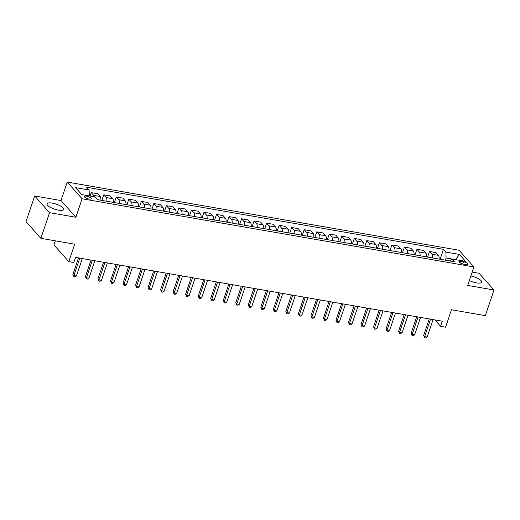 <?xml version="1.0" encoding="UTF-8"?>
<svg xmlns="http://www.w3.org/2000/svg" width="520" height="520" viewBox="0 0 520 520"><rect width="100%" height="100%" fill="white"/><g stroke="black" fill="none" stroke-linecap="round" stroke-linejoin="round"><path stroke-width="0.78" d="M58.526 210.151A8.847 2.632 18.7 0 0 63.772 209.463A8.847 2.632 18.7 0 0 52.26 203.106A8.847 2.632 18.7 0 0 47.014 203.794A8.847 2.632 18.7 0 0 58.526 210.151M469.339 280.566A8.847 2.632 18.7 0 0 476.424 282.861A8.847 2.632 18.7 0 0 481.669 282.172A8.847 2.632 18.7 0 0 470.899 275.958M89.115 199.05A3.627 1.079 18.7 0 0 91.267 198.77A3.627 1.079 18.7 0 0 86.548 196.164A3.627 1.079 18.7 0 0 84.396 196.443A3.627 1.079 18.7 0 0 89.115 199.05M55.309 240.825L53.918 244.933L68.79 261.638L73.801 262.509L75.537 257.381L442.319 321.197L440.583 326.326L445.594 327.197L451.497 309.757L485.322 315.64L494 289.998L479.128 273.299L472.206 272.09M34.678 195.969L26 221.611L40.872 238.316L49.55 212.667L75.855 217.25L82.102 198.783L67.236 182.078L60.983 200.544L34.678 195.969L49.55 212.667M82.102 198.783L473.941 266.955L459.075 250.257L67.236 182.078M463.489 261.781L461.286 261.397A3.517 1.047 18.7 0 0 459.206 261.671A3.517 1.047 18.7 0 0 463.781 264.199L465.985 264.583A3.517 1.047 18.7 0 0 468.065 264.31A3.517 1.047 18.7 0 0 463.489 261.781L462.755 263.959M445.874 252.077L459.407 254.436L455.618 259.642L446.095 257.985L445.874 252.077L443.443 249.347L86.684 187.278L89.115 190.008L89.33 195.917L81.77 194.603L75.582 187.655L89.115 190.008M459.407 254.436L465.595 261.385L452.069 259.031L449.612 260.91M81.77 194.603L95.303 196.957L97.734 199.693L454.5 261.762L452.069 259.031M68.79 261.638L74.692 244.198L40.872 238.316M473.941 266.955L467.695 285.422L494 289.998M434.863 319.897L440.583 326.326M445.354 260.169L446.095 257.985M443.443 249.347L440.089 259.259M439.094 259.084A4.537 2.009 -80.1 0 0 438.406 255.339L435.975 252.609L429.462 251.478L427.563 257.075M94.276 196.781A4.537 2.009 -80.1 0 0 93.665 195.364L91.234 192.634L90.077 196.053M91.234 192.634L97.753 193.765L100.184 196.495A4.537 2.009 -80.1 0 1 100.867 200.233M106.88 201.279A4.537 2.009 -80.1 0 0 106.197 197.542L103.766 194.811L101.868 200.408M103.766 194.811L110.279 195.942L112.71 198.672A4.537 2.009 -80.1 0 1 113.392 202.417M119.405 203.463A4.537 2.009 -80.1 0 0 118.723 199.719L116.291 196.989L114.394 202.592M116.291 196.989L122.805 198.12L125.236 200.857A4.537 2.009 -80.1 0 1 125.924 204.594M131.937 205.641A4.537 2.009 -80.1 0 0 131.248 201.903L128.817 199.167L126.919 204.769M128.817 199.167L135.33 200.304L137.761 203.034A4.537 2.009 -80.1 0 1 138.45 206.772M144.463 207.818A4.537 2.009 -80.1 0 0 143.774 204.081L141.343 201.35L139.451 206.947M141.343 201.35L147.856 202.482L150.287 205.212A4.537 2.009 -80.1 0 1 150.976 208.956M156.988 210.002A4.537 2.009 -80.1 0 0 156.299 206.258L153.868 203.528L151.977 209.131M153.868 203.528L160.388 204.659L162.819 207.395A4.537 2.009 -80.1 0 1 163.501 211.133M169.514 212.18A4.537 2.009 -80.1 0 0 168.831 208.442L166.4 205.706L164.502 211.308M166.4 205.706L172.913 206.843L175.344 209.573A4.537 2.009 -80.1 0 1 176.026 213.311M182.039 214.357A4.537 2.009 -80.1 0 0 181.357 210.619L178.925 207.889L177.028 213.486M178.925 207.889L185.439 209.02L187.869 211.75A4.537 2.009 -80.1 0 1 188.558 215.494M194.571 216.541A4.537 2.009 -80.1 0 0 193.882 212.797L191.451 210.067L189.553 215.664M191.451 210.067L197.964 211.198L200.395 213.928A4.537 2.009 -80.1 0 1 201.084 217.672M207.097 218.719A4.537 2.009 -80.1 0 0 206.408 214.975L203.977 212.244L202.085 217.847M203.977 212.244L210.489 213.382L212.921 216.112A4.537 2.009 -80.1 0 1 213.609 219.85M219.622 220.896A4.537 2.009 -80.1 0 0 218.933 217.159L216.502 214.428L214.611 220.025M216.502 214.428L223.022 215.56L225.453 218.29A4.537 2.009 -80.1 0 1 226.135 222.034M232.147 223.073A4.537 2.009 -80.1 0 0 231.465 219.336L229.034 216.606L227.136 222.203M229.034 216.606L235.547 217.737L237.978 220.467A4.537 2.009 -80.1 0 1 238.661 224.211M244.673 225.258A4.537 2.009 -80.1 0 0 243.99 221.514L241.56 218.784L239.661 224.386M241.56 218.784L248.072 219.921L250.504 222.651A4.537 2.009 -80.1 0 1 251.192 226.389M257.205 227.435A4.537 2.009 -80.1 0 0 256.516 223.697L254.085 220.961L252.187 226.564M254.085 220.961L260.598 222.099L263.029 224.828A4.537 2.009 -80.1 0 1 263.718 228.566M269.731 229.613A4.537 2.009 -80.1 0 0 269.042 225.875L266.611 223.145L264.719 228.742M266.611 223.145L273.124 224.276L275.555 227.006A4.537 2.009 -80.1 0 1 276.244 230.75M282.256 231.797A4.537 2.009 -80.1 0 0 281.567 228.053L279.136 225.322L277.245 230.925M279.136 225.322L285.656 226.453L288.087 229.19A4.537 2.009 -80.1 0 1 288.769 232.928M294.781 233.974A4.537 2.009 -80.1 0 0 294.099 230.237L291.668 227.5L289.77 233.103M291.668 227.5L298.181 228.638L300.612 231.368A4.537 2.009 -80.1 0 1 301.294 235.105M307.307 236.151A4.537 2.009 -80.1 0 0 306.625 232.414L304.194 229.684L302.296 235.281M304.194 229.684L310.707 230.815L313.137 233.545A4.537 2.009 -80.1 0 1 313.827 237.289M319.839 238.336A4.537 2.009 -80.1 0 0 319.15 234.592L316.719 231.862L314.821 237.458M316.719 231.862L323.232 232.993L325.663 235.729A4.537 2.009 -80.1 0 1 326.352 239.467M332.365 240.513A4.537 2.009 -80.1 0 0 331.675 236.769L329.245 234.039L327.353 239.642M329.245 234.039L335.757 235.177L338.188 237.906A4.537 2.009 -80.1 0 1 338.878 241.644M344.89 242.691A4.537 2.009 -80.1 0 0 344.201 238.953L341.77 236.223L339.879 241.819M341.77 236.223L348.29 237.354L350.721 240.084A4.537 2.009 -80.1 0 1 351.403 243.828M357.416 244.875A4.537 2.009 -80.1 0 0 356.733 241.131L354.302 238.4L352.404 243.997M354.302 238.4L360.815 239.531L363.246 242.261A4.537 2.009 -80.1 0 1 363.928 246.006M369.941 247.052A4.537 2.009 -80.1 0 0 369.259 243.308L366.828 240.578L364.929 246.181M366.828 240.578L373.341 241.716L375.772 244.446A4.537 2.009 -80.1 0 1 376.46 248.183M382.473 249.23A4.537 2.009 -80.1 0 0 381.784 245.492L379.353 242.762L377.455 248.358M379.353 242.762L385.866 243.893L388.297 246.623A4.537 2.009 -80.1 0 1 388.986 250.367M394.999 251.407A4.537 2.009 -80.1 0 0 394.31 247.669L391.879 244.94L389.987 250.536M391.879 244.94L398.392 246.071L400.822 248.8A4.537 2.009 -80.1 0 1 401.512 252.544M407.524 253.591A4.537 2.009 -80.1 0 0 406.841 249.847L404.404 247.117L402.512 252.72M404.404 247.117L410.924 248.255L413.354 250.984A4.537 2.009 -80.1 0 1 414.037 254.722M420.05 255.769A4.537 2.009 -80.1 0 0 419.367 252.031L416.936 249.294L415.038 254.898M416.936 249.294L423.449 250.432L425.88 253.162A4.537 2.009 -80.1 0 1 426.562 256.9M432.575 257.946A4.537 2.009 -80.1 0 0 431.893 254.208L429.462 251.478M75.855 217.25L60.983 200.544M429.254 318.923L423.644 335.491L424.651 336.622L430.56 319.15M427.154 337.058L425.653 337.922L424.645 337.747L424.651 336.622L427.154 337.058L433.069 319.586M424.645 337.747L423.644 335.491M416.728 316.739L411.119 333.313L412.12 334.438L418.035 316.966M414.629 334.874L413.121 335.738L412.12 335.562L412.12 334.438L414.629 334.874L420.543 317.408M412.12 335.562L411.119 333.313M404.203 314.561L398.593 331.13L399.594 332.261L405.509 314.788M402.103 332.696L400.595 333.56L399.594 333.385L399.594 332.261L402.103 332.696L408.012 315.224M399.594 333.385L398.593 331.13M391.671 312.383L386.068 328.952L387.069 330.083L392.984 312.611M389.578 330.519L388.07 331.383L387.069 331.208L387.069 330.083L389.578 330.519L395.486 313.047M387.069 331.208L386.068 328.952M379.145 310.206L373.536 326.775L374.543 327.899L380.458 310.433M377.046 328.334L375.544 329.199L374.543 329.024L374.543 327.899L377.046 328.334L382.96 310.869M374.543 329.024L373.536 326.775M366.62 308.022L361.01 324.591L362.018 325.721L367.926 308.25M364.52 326.157L363.019 327.022L362.011 326.846L362.018 325.721L364.52 326.157L370.435 308.685M362.011 326.846L361.01 324.591M354.094 305.844L348.485 322.413L349.486 323.544L355.401 306.072M351.995 323.98L350.487 324.844L349.486 324.668L349.486 323.544L351.995 323.98L357.91 306.507M349.486 324.668L348.485 322.413M341.569 303.667L335.959 320.236L336.96 321.36L342.875 303.894M339.469 321.796L337.961 322.66L336.96 322.491L336.96 321.36L339.469 321.796L345.378 304.33M336.96 322.491L335.959 320.236M329.036 301.483L323.427 318.052L324.435 319.183L330.35 301.711M326.937 319.618L325.436 320.483L324.435 320.307L324.435 319.183L326.937 319.618L332.852 302.146M324.435 320.307L323.427 318.052M316.511 299.306L310.901 315.874L311.909 317.005L317.824 299.533M314.411 317.44L312.91 318.305L311.909 318.13L311.909 317.005L314.411 317.44L320.327 299.969M311.909 318.13L310.901 315.874M303.986 297.128L298.376 313.697L299.383 314.821L305.292 297.356M301.886 315.263L300.385 316.121L299.377 315.952L299.383 314.821L301.886 315.263L307.801 297.791M299.377 315.952L298.376 313.697M291.46 294.944L285.851 311.519L286.851 312.644L292.767 295.172M289.361 313.079L287.853 313.944L286.851 313.768L286.851 312.644L289.361 313.079L295.276 295.607M286.851 313.768L285.851 311.519M278.935 292.767L273.325 309.335L274.326 310.466L280.241 292.994M276.835 310.901L275.327 311.766L274.326 311.591L274.326 310.466L276.835 310.901L282.744 293.43M274.326 311.591L273.325 309.335M266.403 290.589L260.793 307.158L261.8 308.288L267.716 290.817M264.303 308.724L262.802 309.589L261.8 309.413L261.8 308.288L264.303 308.724L270.218 291.252M261.8 309.413L260.793 307.158M253.877 288.405L248.268 304.98L249.275 306.105L255.19 288.639M251.778 306.54L250.276 307.405L249.275 307.229L249.275 306.105L251.778 306.54L257.692 289.075M249.275 307.229L248.268 304.98M241.352 286.228L235.742 302.796L236.75 303.927L242.658 286.455M239.252 304.363L237.75 305.227L236.743 305.052L236.75 303.927L239.252 304.363L245.167 286.891M236.743 305.052L235.742 302.796M228.826 284.05L223.217 300.619L224.218 301.75L230.133 284.278M226.727 302.185L225.219 303.05L224.218 302.874L224.218 301.75L226.727 302.185L232.642 284.713M224.218 302.874L223.217 300.619M216.3 281.873L210.691 298.441L211.692 299.565L217.607 282.1M214.201 300.001L212.693 300.865L211.692 300.69L211.692 299.565L214.201 300.001L220.109 282.536M211.692 300.69L210.691 298.441M203.769 279.689L198.159 296.257L199.167 297.388L205.082 279.916M201.669 297.824L200.167 298.688L199.167 298.512L199.167 297.388L201.669 297.824L207.584 280.351M199.167 298.512L198.159 296.257M191.243 277.511L185.633 294.079L186.641 295.211L192.556 277.739M189.144 295.646L187.642 296.511L186.641 296.335L186.641 295.211L189.144 295.646L195.058 278.174M186.641 296.335L185.633 294.079M178.718 275.334L173.108 291.902L174.115 293.026L180.024 275.561M176.618 293.462L175.117 294.327L174.109 294.158L174.115 293.026L176.618 293.462L182.533 275.997M174.109 294.158L173.108 291.902M166.192 273.15L160.583 289.718L161.584 290.849L167.499 273.377M164.093 291.284L162.584 292.149L161.584 291.974L161.584 290.849L164.093 291.284L170.008 273.812M161.584 291.974L160.583 289.718M153.667 270.972L148.057 287.541L149.058 288.672L154.973 271.2M151.567 289.107L150.059 289.971L149.058 289.796L149.058 288.672L151.567 289.107L157.476 271.635M149.058 289.796L148.057 287.541M141.135 268.794L135.525 285.363L136.532 286.488L142.448 269.022M139.035 286.93L137.534 287.788L136.532 287.619L136.532 286.488L139.035 286.93L144.95 269.458M136.532 287.619L135.525 285.363M128.609 266.611L122.999 283.186L124.007 284.31L129.922 266.838M126.51 284.745L125.008 285.61L124.007 285.435L124.007 284.31L126.51 284.745L132.424 267.28M124.007 285.435L122.999 283.186M116.084 264.433L110.474 281.002L111.481 282.132L117.39 264.661M113.984 282.568L112.483 283.433L111.475 283.257L111.481 282.132L113.984 282.568L119.899 265.096M111.475 283.257L110.474 281.002M103.558 262.256L97.948 278.824L98.95 279.955L104.865 262.483M101.459 280.391L99.951 281.255L98.95 281.079L98.95 279.955L101.459 280.391L107.374 262.918M98.95 281.079L97.948 278.824M91.033 260.072L85.423 276.647L86.424 277.771L92.339 260.306M88.933 278.207L87.425 279.071L86.424 278.896L86.424 277.771L88.933 278.207L94.841 260.741M86.424 278.896L85.423 276.647M78.501 257.894L72.891 274.463L73.898 275.594L79.814 258.122M76.401 276.029L74.9 276.894L73.898 276.718L73.898 275.594L76.401 276.029L82.316 258.557M73.898 276.718L72.891 274.463M431.893 254.208L438.406 255.339M419.367 252.031L425.88 253.162M406.841 249.847L413.354 250.984M394.31 247.669L400.822 248.8M381.784 245.492L388.297 246.623M369.259 243.308L375.772 244.446M356.733 241.131L363.246 242.261M344.201 238.953L350.721 240.084M331.675 236.769L338.188 237.906M319.15 234.592L325.663 235.729M306.625 232.414L313.137 233.545M294.099 230.237L300.612 231.368M281.567 228.053L288.087 229.19M269.042 225.875L275.555 227.006M256.516 223.697L263.029 224.828M243.99 221.514L250.504 222.651M231.465 219.336L237.978 220.467M218.933 217.159L225.453 218.29M206.408 214.975L212.921 216.112M193.882 212.797L200.395 213.928M181.357 210.619L187.869 211.75M168.831 208.442L175.344 209.573M156.299 206.258L162.819 207.395M143.774 204.081L150.287 205.212M131.248 201.903L137.761 203.034M118.723 199.719L125.236 200.857M106.197 197.542L112.71 198.672M93.665 195.364L100.184 196.495M460.694 263.153L461.286 261.397"/></g></svg>
